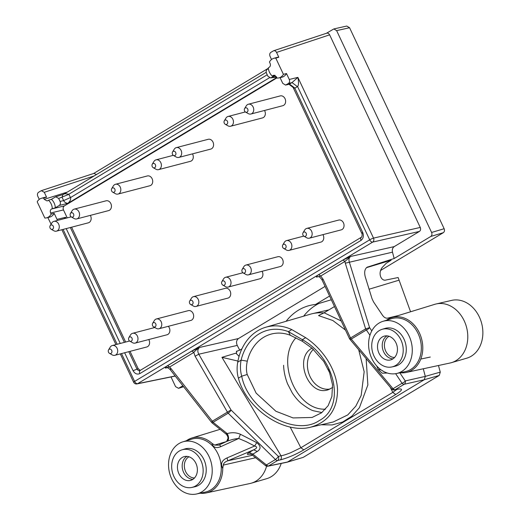<?xml version="1.0" encoding="UTF-8"?>
<svg xmlns="http://www.w3.org/2000/svg" width="520" height="520" viewBox="0 0 520 520"><rect width="100%" height="100%" fill="white"/><g stroke="black" fill="none" stroke-linecap="round" stroke-linejoin="round"><path stroke-width="0.78" d="M172.569 151.977L174.2 149.273A5.057 4.024 75.4 0 1 176.319 147.628L208.208 139.302A5.057 4.024 75.4 0 1 213.382 143.182A5.057 4.024 75.4 0 1 210.763 149.091L178.874 157.417A5.057 4.024 75.4 0 1 176.222 157.014L173.478 155.454A2.275 1.807 75.4 0 1 172.523 154.381A2.275 1.807 75.4 0 1 172.569 151.977A2.275 1.807 75.4 0 1 175 151.606A2.275 1.807 75.4 0 1 175.78 154.59A2.275 1.807 75.4 0 1 173.478 155.454M176.319 147.628A5.057 4.024 75.4 0 1 181.487 151.508A5.057 4.024 75.4 0 1 178.874 157.417M148.766 339.541A5.057 4.024 75.4 0 1 146.776 346.983L114.881 355.31A5.057 4.024 75.4 0 1 112.236 354.906L109.492 353.347A2.275 1.807 75.4 0 1 108.537 352.274A2.275 1.807 75.4 0 1 108.583 349.869A2.275 1.807 75.4 0 1 111.007 349.499A2.275 1.807 75.4 0 1 111.787 352.482A2.275 1.807 75.4 0 1 109.492 353.347M108.583 349.869L110.214 347.165A5.057 4.024 75.4 0 1 112.327 345.521A5.057 4.024 75.4 0 1 117.501 349.401A5.057 4.024 75.4 0 1 114.881 355.31M152.653 323.323L154.284 320.625A5.057 4.024 75.4 0 1 156.397 318.981L188.292 310.655A5.057 4.024 75.4 0 1 193.459 314.529A5.057 4.024 75.4 0 1 190.847 320.437L158.951 328.764A5.057 4.024 75.4 0 1 156.305 328.361L153.562 326.807A2.275 1.807 75.4 0 1 152.607 325.735A2.275 1.807 75.4 0 1 152.653 323.323A2.275 1.807 75.4 0 1 155.077 322.959A2.275 1.807 75.4 0 1 155.857 325.936A2.275 1.807 75.4 0 1 153.562 326.807M156.397 318.981A5.057 4.024 75.4 0 1 161.571 322.855A5.057 4.024 75.4 0 1 158.951 328.764M242.19 269.399L243.822 266.695A5.057 4.024 75.4 0 1 245.941 265.05L277.829 256.724A5.057 4.024 75.4 0 1 282.997 260.605A5.057 4.024 75.4 0 1 280.384 266.513L248.495 274.839A5.057 4.024 75.4 0 1 245.843 274.437L243.1 272.877A2.275 1.807 75.4 0 1 242.144 271.804A2.275 1.807 75.4 0 1 242.19 269.399A2.275 1.807 75.4 0 1 244.621 269.029A2.275 1.807 75.4 0 1 245.394 272.012A2.275 1.807 75.4 0 1 243.1 272.877M245.941 265.05A5.057 4.024 75.4 0 1 251.108 268.931A5.057 4.024 75.4 0 1 248.495 274.839M303.05 232.745L304.681 230.042A5.057 4.024 75.4 0 1 306.793 228.397L338.689 220.071A5.057 4.024 75.4 0 1 343.856 223.951A5.057 4.024 75.4 0 1 341.244 229.859L309.348 238.186A5.057 4.024 75.4 0 1 306.703 237.783L303.959 236.223A2.275 1.807 75.4 0 1 303.004 235.15A2.275 1.807 75.4 0 1 303.05 232.745A2.275 1.807 75.4 0 1 305.474 232.375A2.275 1.807 75.4 0 1 306.254 235.358A2.275 1.807 75.4 0 1 303.959 236.223M306.793 228.397A5.057 4.024 75.4 0 1 311.968 232.278A5.057 4.024 75.4 0 1 309.348 238.186M244.621 108.576L246.253 105.878A5.057 4.024 75.4 0 1 248.372 104.234L280.261 95.908A5.057 4.024 75.4 0 1 285.428 99.781A5.057 4.024 75.4 0 1 282.815 105.697L250.926 114.017A5.057 4.024 75.4 0 1 248.274 113.62L245.531 112.06A2.275 1.807 75.4 0 1 244.576 110.987A2.275 1.807 75.4 0 1 244.621 108.576A2.275 1.807 75.4 0 1 247.052 108.212A2.275 1.807 75.4 0 1 247.826 111.195A2.275 1.807 75.4 0 1 245.531 112.06M248.372 104.234A5.057 4.024 75.4 0 1 253.539 108.108A5.057 4.024 75.4 0 1 250.926 114.017M111.716 188.63L113.347 185.926A5.057 4.024 75.4 0 1 115.46 184.281L147.355 175.955A5.057 4.024 75.4 0 1 152.523 179.836A5.057 4.024 75.4 0 1 149.91 185.744L118.014 194.071A5.057 4.024 75.4 0 1 115.362 193.667L112.619 192.108A2.275 1.807 75.4 0 1 111.663 191.035A2.275 1.807 75.4 0 1 111.716 188.63A2.275 1.807 75.4 0 1 114.14 188.26A2.275 1.807 75.4 0 1 114.92 191.243A2.275 1.807 75.4 0 1 112.619 192.108M115.46 184.281A5.057 4.024 75.4 0 1 120.627 188.162A5.057 4.024 75.4 0 1 118.014 194.071M90.337 215.378A5.057 4.024 75.4 0 1 88.348 222.82L56.459 231.147A5.057 4.024 75.4 0 1 53.807 230.744L51.064 229.183A2.275 1.807 75.4 0 1 50.109 228.111A2.275 1.807 75.4 0 1 50.154 225.7A2.275 1.807 75.4 0 1 52.585 225.336A2.275 1.807 75.4 0 1 53.359 228.319A2.275 1.807 75.4 0 1 51.064 229.183M50.154 225.7L51.786 223.002A5.057 4.024 75.4 0 1 53.905 221.358A5.057 4.024 75.4 0 1 59.072 225.232A5.057 4.024 75.4 0 1 56.459 231.147M70.441 213.486L72.072 210.789A5.057 4.024 75.4 0 1 74.184 209.138L106.08 200.811A5.057 4.024 75.4 0 1 111.248 204.692A5.057 4.024 75.4 0 1 108.635 210.6L76.745 218.927A5.057 4.024 75.4 0 1 74.094 218.524L71.35 216.964A2.275 1.807 75.4 0 1 70.395 215.891A2.275 1.807 75.4 0 1 70.441 213.486A2.275 1.807 75.4 0 1 72.871 213.122A2.275 1.807 75.4 0 1 73.645 216.099A2.275 1.807 75.4 0 1 71.35 216.964M74.184 209.138A5.057 4.024 75.4 0 1 79.359 213.018A5.057 4.024 75.4 0 1 76.745 218.927M192.472 153.868A5.057 4.024 75.4 0 1 190.483 161.304L158.587 169.631A5.057 4.024 75.4 0 1 155.935 169.228L153.192 167.674A2.275 1.807 75.4 0 1 152.237 166.602A2.275 1.807 75.4 0 1 152.288 164.19A2.275 1.807 75.4 0 1 154.713 163.826A2.275 1.807 75.4 0 1 155.493 166.803A2.275 1.807 75.4 0 1 153.192 167.674M152.288 164.19L153.913 161.493A5.057 4.024 75.4 0 1 156.032 159.848A5.057 4.024 75.4 0 1 161.2 163.722A5.057 4.024 75.4 0 1 158.587 169.631M264.517 110.468A5.057 4.024 75.4 0 1 262.529 117.91L230.639 126.237A5.057 4.024 75.4 0 1 227.988 125.834L225.244 124.28A2.275 1.807 75.4 0 1 224.289 123.208A2.275 1.807 75.4 0 1 224.334 120.796A2.275 1.807 75.4 0 1 226.766 120.432A2.275 1.807 75.4 0 1 227.539 123.409A2.275 1.807 75.4 0 1 225.244 124.28M224.334 120.796L225.966 118.099A5.057 4.024 75.4 0 1 228.085 116.454A5.057 4.024 75.4 0 1 233.253 120.328A5.057 4.024 75.4 0 1 230.639 126.237M322.946 234.637A5.057 4.024 75.4 0 1 320.957 242.073L289.062 250.4A5.057 4.024 75.4 0 1 286.416 250.003L283.673 248.443A2.275 1.807 75.4 0 1 282.718 247.37A2.275 1.807 75.4 0 1 282.763 244.959A2.275 1.807 75.4 0 1 285.188 244.595A2.275 1.807 75.4 0 1 285.968 247.572A2.275 1.807 75.4 0 1 283.673 248.443M282.763 244.959L284.394 242.261A5.057 4.024 75.4 0 1 286.507 240.617A5.057 4.024 75.4 0 1 291.681 244.491A5.057 4.024 75.4 0 1 289.062 250.4M262.087 271.291A5.057 4.024 75.4 0 1 260.097 278.726L228.208 287.053A5.057 4.024 75.4 0 1 225.556 286.656L222.814 285.096A2.275 1.807 75.4 0 1 221.858 284.024A2.275 1.807 75.4 0 1 221.904 281.613A2.275 1.807 75.4 0 1 224.334 281.249A2.275 1.807 75.4 0 1 225.108 284.232A2.275 1.807 75.4 0 1 222.814 285.096M221.904 281.613L223.535 278.915A5.057 4.024 75.4 0 1 225.654 277.271A5.057 4.024 75.4 0 1 230.822 281.144A5.057 4.024 75.4 0 1 228.208 287.053M189.728 300.995L191.36 298.298A5.057 4.024 75.4 0 1 193.472 296.654L225.368 288.327A5.057 4.024 75.4 0 1 230.536 292.201A5.057 4.024 75.4 0 1 227.922 298.11L196.027 306.436A5.057 4.024 75.4 0 1 193.381 306.033L190.639 304.48A2.275 1.807 75.4 0 1 189.677 303.407A2.275 1.807 75.4 0 1 189.728 300.995A2.275 1.807 75.4 0 1 192.153 300.632A2.275 1.807 75.4 0 1 192.933 303.608A2.275 1.807 75.4 0 1 190.639 304.48M193.472 296.654A5.057 4.024 75.4 0 1 198.64 300.528A5.057 4.024 75.4 0 1 196.027 306.436M168.324 326.32A5.057 4.024 75.4 0 1 169.819 331.292A5.057 4.024 75.4 0 1 167.063 334.763L135.167 343.09A5.057 4.024 75.4 0 1 132.522 342.687L129.779 341.133A2.275 1.807 75.4 0 1 128.823 340.06A2.275 1.807 75.4 0 1 128.869 337.649A2.275 1.807 75.4 0 1 131.294 337.285A2.275 1.807 75.4 0 1 132.073 340.262A2.275 1.807 75.4 0 1 129.779 341.133M128.869 337.649L130.501 334.951A5.057 4.024 75.4 0 1 132.613 333.307A5.057 4.024 75.4 0 1 137.787 337.181A5.057 4.024 75.4 0 1 135.167 343.09M303.641 316.173A64.246 51.103 75.4 0 1 318.897 303.472M239.33 355.55L238.596 355.992M380.744 270.374L443.32 232.687C444.516 231.758 444.788 230.431 444.138 228.709L349.57 27.736L346.769 26.046L333.834 28.938M286.104 321.295A63.713 50.687 75.4 0 1 308.185 305.89A63.713 50.687 75.4 0 1 315.588 304.46L331.312 299.761M171.008 376.948L175.584 386.672L178.536 388.317L182.864 385.775M325.065 286.397L238.492 338.54C236.431 340.178 236.015 342.466 237.244 345.41L239.727 350.155L241.924 348.829M239.727 350.155L236.308 351.435M93.639 173.492L268.359 68.257M326.443 33.273L333.827 28.945L336.629 30.628L431.606 232.472L444.138 228.709M398.132 315.601L387.693 318.117C385.821 318.461 384.072 317.48 382.441 315.172L373.549 301.925L372.028 298.695L365.248 276.783C364.104 272.272 364.709 269.087 367.062 267.228L394.166 258.512L430.788 236.457C431.984 235.528 432.257 234.195 431.606 232.472M329.576 296.043L315.588 304.46M300.872 447.753L290.726 452.699C284.245 455.221 282.867 455.416 281.034 455.78L221.956 357.331L236.035 353.106L236.405 353.71L236.828 351.065M39.26 199.375L37.778 196.228C37.128 194.506 37.401 193.18 38.597 192.25L41.307 190.671L44.285 192.309L46.586 197.197L43.583 198.055A10.114 8.047 -104.6 0 0 41.386 198.302A10.114 8.047 -104.6 0 0 37.187 201.799L44.824 218.03A10.114 8.047 -104.6 0 0 46.495 217.867A10.114 8.047 -104.6 0 0 51.136 214.117L50.616 213.005L63.479 209.931C62.829 208.208 63.102 206.875 64.298 205.946L276.933 77.883M93.847 173.42L96.512 174.519M275.223 75.348L272.259 76.024A10.114 8.047 75.4 0 1 268.32 67.828L269.243 67.269C270.439 66.339 270.712 65.013 270.062 63.291L269.464 62.01A10.114 8.047 75.4 0 1 273.748 58.35L276.692 57.493A10.205 8.119 75.4 0 1 278.817 57.239L276.549 52.423C275.802 51.044 274.807 50.498 273.572 50.785L270.861 52.358C269.666 53.287 269.399 54.613 270.043 56.342L271.531 59.501M276.549 52.423L329.635 34.84C328.881 33.462 327.886 32.922 326.651 33.209L273.559 50.785M329.635 34.84L420.257 227.435C420.907 229.158 420.635 230.483 419.438 231.419L394.245 246.597C392.554 247.806 391.969 249.665 392.49 252.161L345.3 263.185L344.923 261.437L342.979 260.052L350.76 256.425C349.07 257.524 348.569 259.356 349.271 261.924L369.597 327.62L365.625 328.874L345.3 263.185M394.166 258.512L392.49 252.161M410.566 311.772L398.138 277.537L385.957 280.014C381.407 281.457 377.526 273.585 382.226 267.442L386.21 263.296L391.112 260.228L366.464 267.677M318.272 276.653L316.466 277.075C316.127 276.653 316.888 275.841 318.753 274.644L320.704 276.029L318.442 276.673M191.886 351.052L199.667 347.425C197.581 348.991 197.288 351.254 198.776 354.211L195.111 356.252L193.83 352.443L191.886 351.052L167.661 365.644L169.605 367.029C167.225 367.289 165.815 367.634 165.373 368.082C165.185 367.484 165.945 366.672 167.661 365.644M239.089 356.35L236.418 353.704M329.368 372.086L328.101 369.154M439.25 375.44L440.278 372.112L425.301 376.396L424.249 379.737L287.228 462.183L303.192 457.385L439.25 375.44L424.249 379.737L404.209 384.26A3.035 2.366 -102.7 0 0 405.262 380.926A3.035 1.131 -33.8 0 1 402.051 383.272L395.635 373.672M438.457 365.508L440.278 372.112M226.408 434.343L226.148 433.661L227.24 433.609C231.744 432.244 236.132 432.458 240.416 434.265L256.744 442.637C260.956 446.043 261.131 448.988 257.27 451.471L253.675 449.813L227.851 460.785C225.05 461.779 223.542 463.209 223.321 465.075L222.729 468.475A28.398 22.594 75.4 0 1 206.141 492.954A28.398 22.594 75.4 0 1 200.07 493.226M226.122 433.706L228.326 437.587L226.661 441.363L225.836 441.831L226.35 441.636M290.173 427.05L300.865 447.753L303.81 449.885C295.575 454.597 287.736 457.938 280.28 459.907C281.444 458.913 281.697 457.535 281.028 455.78L278.35 456.397A3.035 0.709 134.4 0 1 275.444 459.524L228.189 413.199A3.035 0.709 -45.6 0 0 231.094 410.066A3.035 0.351 149.9 0 0 227.428 412.106L212.329 421.2A3.035 0.643 141.9 0 0 211.627 422.428A3.035 3.035 0 0 0 212.121 422.923A3.035 0.474 128.7 0 0 213.089 422.292A3.035 1.788 -121.1 0 1 212.329 421.2L170.794 368.284C169.904 369.298 169.864 369.7 170.683 369.486M211.627 422.428L170.099 369.506C167.921 367.705 166.686 367.101 166.4 367.679L165.373 368.082L167.33 367.673M419.438 231.419L372.704 242.086A3.035 2.353 77.1 0 0 373.522 238.108A3.035 0.423 -25.2 0 0 369.694 239.824L134.609 381.407A3.035 0.423 154.8 0 0 133.64 382.239A3.035 3.035 0 0 0 137.026 383.91A3.035 2.45 -101.6 0 0 137.618 383.675L372.704 242.086A3.035 1.788 -121.1 0 1 369.694 239.824L297.564 86.528M140.276 370.403L138.184 368.687L130.026 351.351M63.479 209.931L67.223 217.88M71.604 227.188L125.652 342.043M128.785 351.676L136.923 368.973C137.787 370.422 138.944 370.897 140.381 370.409C139.38 370.857 139.198 371.924 139.834 373.607C137.15 374.751 134.901 373.782 133.075 370.695L138.184 368.687M280.065 77.642L282.769 83.382L285.571 85.072L288.457 83.447C289.653 82.517 289.926 81.192 289.276 79.463L286.488 73.528A10.205 8.119 75.4 0 1 281.846 77.233L278.856 77.916A10.114 8.047 75.4 0 1 277.024 78.072L276.497 76.96L273.695 75.27L273.117 75.504L274.326 75.237M55.334 207.786A10.205 8.119 -104.6 0 0 51.415 199.322L55.725 196.794L58.675 198.445L60.08 201.435C60.73 203.158 60.457 204.49 59.261 205.419L55.334 207.786L51.434 209.02C50.239 209.95 49.966 211.276 50.616 213.005M272.259 76.024L273.117 75.504M268.405 68.64L267.325 69.29C266.13 70.219 265.856 71.546 266.507 73.268L267.917 76.264L270.712 77.948L275.067 75.445M46.495 217.867L49.478 217.178A10.205 8.119 -104.6 0 0 54.184 213.356L51.136 214.117M54.184 213.356L57.011 219.356L65.552 217.315L65.741 218.27M362.343 233.207C361.465 233.383 361.582 233.109 362.694 232.401C363.942 235.827 363.396 238.485 361.056 240.37C360.412 238.686 360.594 237.62 361.601 237.178M285.565 85.072L289.114 84.279L292.019 82.582L297.889 77.376C298.792 82.615 298.656 85.677 297.486 86.573L294.873 88.147L293.878 87.991M278.856 77.916A10.114 8.047 75.4 0 0 283.413 74.328L286.488 73.528M283.413 74.328L275.776 58.097A10.114 8.047 75.4 0 0 273.748 58.35M276.575 77.129L271.719 77.727M269.392 77.799L70.466 197.607C71.103 199.264 70.213 201.188 67.808 203.379C65.826 203.093 64.428 202.169 63.622 200.597L70.441 197.542M52.293 208.5A10.114 8.047 -104.6 0 0 48.484 200.233L51.415 199.322M67.353 192.082L44.181 199.336L47.132 200.98L48.484 200.233M44.181 199.336L43.583 198.055M64.227 218.66L65.552 217.315L65.975 218.205M57.337 220.461L57.011 219.356M51.09 224.153L47.814 217.561M286.15 84.838L289.53 84.084L294.925 88.114M278.817 57.239L275.776 58.097M267.215 74.77L68.874 194.227L70.466 197.607M60.08 201.435L63.622 200.59L62.101 197.366L62.816 194.591L64.779 193.667L68.874 194.227M46.586 197.197A10.205 8.119 -104.6 0 0 44.324 197.444L41.386 198.302M237.939 361.062L221.956 357.331M396.779 389.487L392.808 392.385L390.24 387.244M391.644 388.915A3.035 0.923 -40.1 0 0 393.042 388.7L351.286 339.06A3.035 0.923 139.9 0 1 349.888 339.274L391.644 388.915A3.035 3.035 0 0 0 394.57 389.935A3.035 2.45 78.5 0 0 395.194 389.695L397.709 389.181C403.357 388.303 402.701 390.084 395.746 394.518L303.81 449.885M317.493 276.679C318.643 277.141 318.389 275.093 321.997 279.825L349.459 338.604L350.526 337.968L323.057 279.188C321.9 279.799 321.731 279.962 322.536 279.675M423.287 368.778L425.301 376.396L405.262 380.926L399.822 372.794M297.408 86.619L292.012 82.589L288.457 83.447M68.919 194.317L58.675 198.445M394.245 246.597L350.76 256.425L344.923 261.437L320.704 276.029L323.057 279.188M238.492 338.54L199.667 347.425C196.827 349.317 194.883 350.987 193.83 352.443L169.605 367.029L170.794 368.284M323.856 312.93A55.12 43.849 -104.6 0 0 312.455 313.658A55.12 43.849 -104.6 0 0 310.512 314.164L265.805 327.223A53.781 42.777 75.4 0 1 291.792 329.615L305.65 337.675L302.347 339.664C335.433 357.916 345.904 406.679 319.332 420.524C295.002 437.333 248.281 410.416 241.703 376.188C240.272 370.975 240.078 365.632 241.105 360.146A50.336 40.04 75.4 0 1 288.411 331.65L302.347 339.664L302.347 341.282L290.316 335.263L288.411 331.65L291.792 329.615M267.969 466.187L287.228 462.183M313.372 349.369A22.249 17.7 -104.6 0 0 309.575 375.525A22.249 17.7 -104.6 0 0 330.096 389.006M225.836 441.831L227.656 441.064C228.975 439.114 228.839 436.631 227.24 433.615L213.089 422.292L228.189 413.199A3.035 1.788 58.9 0 1 227.428 412.106L195.111 356.252M334.477 306.534L324.096 312.78L341.218 320.957M366.138 358.599L367.861 384.93L359.418 407.693L351.878 416.163L342.635 422.012L332.169 424.925L321.087 424.781M318.546 315.569L324.096 312.78M387.309 373.022L382.174 373.197L378.241 369.46L376.701 365.95M318.546 315.594L332.82 320.502L345.481 330.083M358.696 349.746L364.169 371.748L361.185 395.441L355.803 406.159L347.763 414.915L333.437 421.889M247.273 374.472L241.703 376.188L238.4 378.176C236.944 372.996 236.724 367.666 237.725 362.18A53.781 42.777 75.4 0 1 265.805 327.223M238.4 378.176C246.487 408.922 283.887 434.285 310.668 427.187C328.686 421.922 337.636 409.214 337.512 389.071C336.447 370.227 323.628 349.557 305.65 337.675M250.153 453.869L249.633 453.96L252.025 454.838L265.46 465.589A3.035 3.035 0 0 0 267.995 466.18A3.035 2.438 -101.7 0 0 268.587 465.946L277.602 460.519A3.035 2.353 -102.9 0 0 278.35 456.397L231.094 410.066L198.776 354.211L237.244 345.41M332.703 387.439L328.432 389.662C308.808 397.248 293.312 358.085 312 348.153M226.343 441.623L219.511 444.776L220.825 446.628L238.713 438.503C235.183 438.731 231.504 439.589 227.662 441.071M220.825 446.635C216.125 448.578 213.181 447.486 211.991 443.372L214.65 445.088L218.452 445.178M206.141 492.954L250.01 483.503A30.342 24.135 -104.6 0 0 251.355 483.165L266.675 478.686A29.881 23.771 -104.6 0 0 281.229 463.437M251.355 483.165A30.342 24.135 -104.6 0 0 266.584 466.154M253.675 449.82C257.264 448.182 257.589 446.914 254.638 446.01L246.012 441.584L238.713 438.503L240.416 434.265M249.853 453.966L249.359 454.188C246.701 454.753 246.675 454.175 249.281 452.459L252.876 454.11L252.044 454.818M265.46 465.589A3.035 0.474 -51.3 0 0 266.428 464.951A3.035 1.788 58.9 0 0 268.587 465.946L287.683 461.988L303.192 457.385M222.729 468.475C220.311 463.853 221.741 460.343 227.006 457.938L254.638 446.01L256.744 442.637M381.01 369.844L383.663 371.488M381.03 369.856L378.241 369.46M386.432 320.262A28.398 22.594 75.4 0 1 391.865 317.531L434.753 304.33A30.342 24.135 75.4 0 1 436.091 303.972L451.646 300.385A29.881 23.771 75.4 0 1 481.669 323.421A29.881 23.771 75.4 0 1 466.739 358.189L451.412 362.668A30.342 24.135 75.4 0 1 450.073 363.006L406.204 372.457A28.398 22.594 75.4 0 1 400.134 372.729M436.091 303.972A30.342 24.135 75.4 0 1 466.57 327.36A30.342 24.135 75.4 0 1 451.412 362.668M295.945 337.779C275.366 360.451 296.205 410.774 325.507 409.162M196.475 494L205.296 492.102A27.365 21.769 -104.6 0 0 218.036 454.051A27.365 21.769 -104.6 0 0 191.483 439.179L182.852 441.838A26.975 21.456 -104.6 0 0 169.618 473.148A26.975 21.456 -104.6 0 0 196.475 494A26.975 21.456 -104.6 0 0 209.034 456.495A26.975 21.456 -104.6 0 0 182.852 441.838M186.368 440.752A28.398 22.594 75.4 0 1 191.802 438.022A28.398 22.594 75.4 0 1 211.991 443.372M227.006 457.938L227.851 460.785L252.538 455.247M382.915 321.341L391.547 318.689A27.365 21.769 75.4 0 1 420.238 339.456A27.365 21.769 75.4 0 1 405.36 371.605L396.539 373.503A26.975 21.456 -104.6 0 0 409.097 335.998A26.975 21.456 -104.6 0 0 382.915 321.341A26.975 21.456 -104.6 0 0 371.787 358.475A26.975 21.456 -104.6 0 0 396.539 373.503M391.865 317.531A28.398 22.594 75.4 0 1 421.642 339.092A28.398 22.594 75.4 0 1 406.204 372.457M290.316 335.263A45.767 36.407 -104.6 0 0 272.22 333.834A45.767 36.407 -104.6 0 0 247.306 361.173C246.194 366.151 246.161 370.591 247.221 374.498L256.139 393.12L275.912 411.268L293.105 417.937L312.104 417.463L321.548 412.809L328.153 405.659L331.897 396.461L332.534 384.8L329.557 372.56L323.811 361.51L312.267 348.381L302.347 341.289M237.725 362.18L241.105 360.146L247.306 361.173M283.595 365.293C283.816 371.423 285.142 377.598 287.567 383.825L292.325 393.036C295.321 397.495 298.305 400.953 301.281 403.416C307.3 407.979 311.526 410.462 313.963 410.872L321.867 412.562M191.808 487.442L194.805 486.798A19.578 15.574 -104.6 0 0 203.918 459.576A19.578 15.574 -104.6 0 0 184.919 448.935L181.987 449.832A19.448 15.47 -104.6 0 0 172.445 472.413A19.448 15.47 -104.6 0 0 191.808 487.442A19.448 15.47 -104.6 0 0 200.863 460.401A19.448 15.47 -104.6 0 0 181.987 449.832M382.05 329.342L384.982 328.439A19.578 15.574 75.4 0 1 405.509 343.304A19.578 15.574 75.4 0 1 394.862 366.301L391.872 366.951A19.448 15.47 75.4 0 1 374.023 356.109A19.448 15.47 75.4 0 1 382.05 329.342A19.448 15.47 75.4 0 1 402.441 344.103A19.448 15.47 75.4 0 1 391.872 366.951M195.93 463.379A12.311 9.796 -104.6 0 0 184.522 456.541A12.311 9.796 -104.6 0 0 177.938 470.977A12.311 9.796 -104.6 0 0 190.736 480.356A12.311 9.796 -104.6 0 0 195.93 463.379M378.957 353.138A12.311 9.796 75.4 0 1 384.585 336.043A12.311 9.796 75.4 0 1 396.955 345.54A12.311 9.796 75.4 0 1 390.8 359.866A12.311 9.796 75.4 0 1 378.957 353.138M194.532 477.951A11.128 8.847 75.4 0 1 185.647 471.594A11.128 8.847 75.4 0 1 189.007 456.788M389.071 336.291A11.128 8.847 -104.6 0 0 384.846 348.699A11.128 8.847 -104.6 0 0 394.596 357.454M178.958 388.128L183.58 386.685M349.57 27.736L336.629 30.628M430.788 236.457L443.32 232.687M389.226 261.242L391.112 260.228M367.744 266.916L366.548 267.637M369.941 335.276L366.385 329.966A3.035 1.788 58.9 0 1 365.625 328.874L350.526 337.968A3.035 1.788 58.9 0 0 351.286 339.06L366.385 329.966A3.035 1.131 146.2 0 0 369.597 327.62L371.787 330.896M398.957 280.209L369.096 289.218M342.979 260.052L318.753 274.644M175.175 375.979L137.618 383.675A3.035 1.788 -121.1 0 1 134.609 381.407L121.511 353.581M271.291 77.714L276.302 76.596M276.764 77.525L67.808 203.379L59.261 205.419M51.434 209.02L64.298 205.946M124.403 342.368L70.356 227.513M139.834 373.607L361.056 240.37M362.694 232.401L294.827 88.179M133.075 370.695L124.638 352.762M120.257 343.454L66.209 228.599M117.13 344.266L63.083 229.411M289.276 79.463L297.889 77.376L373.522 238.108L420.257 227.435M64.773 193.674L63.57 194.402M94.166 175.936L44.285 192.309M257.27 451.471L252.876 454.11L266.428 464.951L275.444 459.524A3.035 1.788 58.9 0 0 277.602 460.519L280.28 459.907M398.6 389.019L397.709 389.181M404.209 384.26L395.194 389.695A3.035 1.788 58.9 0 1 393.042 388.7L402.051 383.272A3.035 1.788 -121.1 0 0 404.209 384.26M300.865 447.753L392.801 392.385L395.746 394.518M226.258 441.623L214.65 445.081M253.675 449.813L249.281 452.459M250.231 454.006L249.359 454.188M223.321 465.082L255.639 457.73M430.3 357.045L420.784 359.06M192.933 479.329A12.175 9.685 75.4 0 1 183.606 472.375A12.175 9.685 75.4 0 1 186.94 456.365M387.004 335.868A12.175 9.685 -104.6 0 0 383.669 351.878A12.175 9.685 -104.6 0 0 392.997 358.839M112.327 345.521L129.597 341.016M53.905 221.358L71.168 216.853M156.032 159.848L173.297 155.337M228.085 116.454L245.349 111.943M286.507 240.617L303.778 236.106M225.654 277.271L242.918 272.76M132.613 333.307L154.804 327.509M178.542 388.317L183.612 386.731M226.317 434.278C227.156 434.531 227.74 435.942 228.092 438.522L226.675 441.447M226.258 434.232L212.121 422.923M175.253 376.077L136.994 383.916M293.131 87.451L361.725 233.227C362.759 234.54 361.55 237.874 361.27 237.308L139.809 370.643M270.706 77.948L276.354 76.687M288.99 84.292L293.865 88.01M55.712 196.8L62.881 194.558M93.834 173.427L41.301 190.678M397.085 389.422L394.57 389.935M61.873 229.73L115.921 344.584M120.302 353.893L133.64 382.239M64.532 193.778L266.208 72.319M328.952 309.855L312.455 313.658M349.459 338.604A3.035 3.035 0 0 0 349.888 339.274M310.668 427.187L333.444 421.935M219.511 444.776L218.309 445.218M191.802 438.022L220.109 429.312"/></g></svg>
